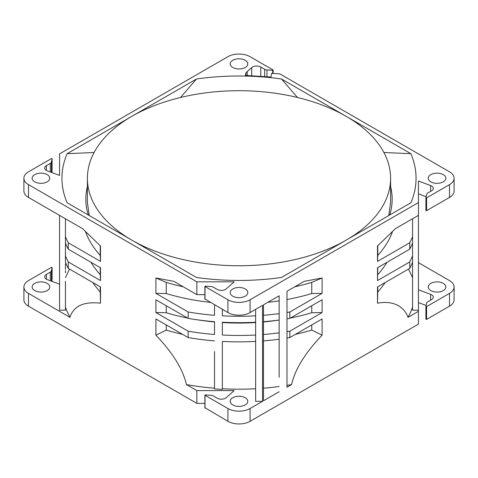 <?xml version="1.0" encoding="UTF-8"?>
<svg xmlns="http://www.w3.org/2000/svg" width="478" height="478" viewBox="0 0 478 478"><rect width="100%" height="100%" fill="white"/><g stroke="black" fill="none" stroke-linecap="round" stroke-linejoin="round"><path stroke-width="0.72" d="M65.438 272.824L65.438 270.644M65.438 269.437L65.438 265.726M65.438 263.784L65.438 265.511M59.559 175.432L59.559 153.892L227.922 56.691A15.666 9.046 180 0 1 250.078 56.691L273.004 69.925L272.681 70.314L266.963 69.919A3.92 2.265 180 0 1 264.663 69.268L260.797 67.04A5.873 3.394 0 0 0 251.703 67.595L245.997 72.608L245.387 75.44L270.96 77.042L271.671 73.319L279.857 73.887L449.511 171.835A15.666 9.046 180 0 1 454.1 178.228A15.666 9.046 180 0 1 449.511 184.627L426.585 197.862L425.922 197.677L426.609 194.379A3.92 2.265 180 0 1 427.726 193.046L431.592 190.812A5.873 3.394 0 0 0 433.313 188.416A5.873 3.394 0 0 0 431.592 186.014A5.873 3.394 0 0 0 430.624 185.566L418.441 181.031L418.441 202.564L250.078 299.766A15.666 9.046 180 0 1 227.922 299.766L204.996 286.531L205.319 286.149L211.037 286.543A3.92 2.265 180 0 1 213.337 287.188L217.203 289.423A5.873 3.394 0 0 0 225.514 289.423A5.873 3.394 0 0 0 226.297 288.861L234.154 281.829L196.846 281.829L28.489 184.627A15.666 9.046 180 0 1 23.9 178.228A15.666 9.046 180 0 1 28.489 171.835L51.415 158.6L52.078 158.786L51.391 162.084A3.92 2.265 180 0 1 50.274 163.416L46.408 165.645A5.873 3.394 0 0 0 44.687 168.047A5.873 3.394 0 0 0 46.408 170.443A5.873 3.394 0 0 0 47.376 170.897L59.559 175.432M65.438 281.303L65.438 310.192L59.559 310.192L59.559 215.369M65.438 307.091A177.021 102.202 0 0 0 69.955 317.326L28.489 293.384A15.666 9.046 180 0 1 23.9 286.985A15.666 9.046 180 0 1 28.489 280.592L51.415 267.357L52.078 267.543L51.391 270.841A3.92 2.265 180 0 1 50.274 272.173L46.408 274.402A5.873 3.394 0 0 0 44.687 276.804A5.873 3.394 0 0 0 46.408 279.2A5.873 3.394 0 0 0 47.376 279.654L59.559 284.189M51.965 267.357L52.078 280.269M34.721 283.388A8.813 5.091 0 0 0 32.14 286.985A8.813 5.091 0 0 0 37.583 291.688A8.813 5.091 0 0 0 47.185 290.588A8.813 5.091 0 0 0 49.766 286.985A8.813 5.091 0 0 0 44.329 282.289A8.813 5.091 0 0 0 34.721 283.388M204.996 407.752L227.922 421.309A15.666 9.046 0 0 0 250.078 421.309L418.441 324.108L418.441 311.321L408.045 317.326C404.047 306.547 393.496 300.238 377.495 303.201L377.775 291.956A156.688 90.462 -0 0 0 385.166 282.546M23.9 286.985L23.9 299.772A15.666 9.046 0 0 0 28.489 306.165L196.846 403.366L204.883 403.366M51.869 281.327L52.078 280.323M425.922 306.488L425.916 319.238L426.585 319.4L449.511 306.165A15.666 9.046 0 0 0 454.1 299.772L454.1 286.985A15.666 9.046 180 0 1 449.511 293.384L426.585 306.619L425.922 306.434L426.609 303.13A3.92 2.265 180 0 1 427.726 301.803L431.592 299.569A5.873 3.394 0 0 0 433.313 297.173A5.873 3.394 0 0 0 431.592 294.771A5.873 3.394 0 0 0 430.624 294.323L418.441 289.788M418.441 302.568L426.131 305.43M204.996 299.019L227.922 312.57A15.666 9.046 0 0 0 250.078 312.57L262.541 305.376L262.541 401.329L250.078 408.523A15.666 9.046 180 0 1 227.922 408.523L204.996 395.288L205.319 394.906L211.037 395.3A3.92 2.265 180 0 1 213.337 395.945L217.203 398.18A5.873 3.394 0 0 0 225.514 398.18A5.873 3.394 0 0 0 226.297 397.618L234.154 390.586L196.846 390.586L186.456 384.587A177.021 102.202 -0 0 0 214.52 388.208M377.495 303.201L377.495 286.973L409.748 268.355L409.748 261.956L377.495 280.58L377.495 267.788L409.748 249.163L409.748 242.764L377.495 261.388L377.495 245.997L395.425 228.657L418.441 215.369L418.441 202.564M286.985 387.216L286.985 385.364A177.021 102.202 -0 0 0 291.544 384.587L286.985 387.216L286.985 291.263L304.163 281.351L322.094 277.981L311.752 282.384A156.688 90.462 180 0 1 294.681 286.824M291.544 384.587C295.129 369.165 305.317 352.698 322.094 335.186L322.094 318.957L289.841 337.582L289.841 331.182A178.157 102.86 180 0 1 286.985 331.66L286.985 312.469A178.157 102.86 180 0 0 289.841 311.991L289.841 318.39L322.094 299.766L322.094 312.564L289.841 331.182M286.985 299.527A156.688 90.462 0 0 0 311.752 293.534L322.094 293.373L289.841 311.991M322.094 293.373L322.094 277.981M279.152 391.739L263.48 400.785L263.48 304.833L279.152 295.786L279.152 377.285M196.846 403.366L196.846 390.586M69.955 317.326C73.594 306.016 83.775 301.313 100.505 303.201L100.505 286.973L68.252 268.355L68.252 261.956A178.157 102.86 180 0 1 65.438 255.808L65.438 218.763M90.987 262.291A156.688 90.462 0 0 0 100.225 274.605L100.505 280.58L68.252 261.956M100.505 280.58L100.505 267.788L68.252 249.163L68.252 242.764A178.157 102.86 180 0 1 65.438 236.616M85.574 231.77A156.688 90.462 0 0 0 100.225 255.419L100.505 261.388L68.252 242.764M100.505 261.388L100.505 245.997L82.575 228.657L28.489 197.432A15.666 9.046 0 0 1 23.9 191.033L23.9 178.228M183.319 286.824A156.688 90.462 180 0 1 166.248 282.384L155.906 277.981L173.837 281.351L196.846 294.633L196.846 281.829M155.906 277.981L155.906 293.373L166.248 293.534A156.688 90.462 0 0 0 210.183 302.335M186.456 384.587C182.835 369.106 172.648 352.639 155.906 335.186L155.906 318.957L188.159 337.582L188.159 331.182L155.906 312.564L155.906 299.766L188.159 318.39L188.159 311.991L155.906 293.373M65.438 305.305L65.438 282.677M92.834 282.546A156.688 90.462 0 0 0 100.225 291.956L100.505 303.201M69.507 269.078L65.438 277.634M100.225 286.812L100.225 291.956M65.438 255.808L65.438 262.207A178.157 102.86 0 0 0 68.252 268.355M51.875 172.57L52.078 171.536M51.965 158.6L52.078 171.59M34.721 174.631A8.813 5.091 0 0 0 32.14 178.228A8.813 5.091 0 0 0 37.583 182.931A8.813 5.091 0 0 0 47.185 181.831A8.813 5.091 0 0 0 49.766 178.228A8.813 5.091 0 0 0 44.329 173.532A8.813 5.091 0 0 0 34.721 174.631M245.232 60.294A8.813 5.091 0 0 0 235.63 59.188A8.813 5.091 0 0 0 230.187 63.891A8.813 5.091 0 0 0 232.768 67.488A8.813 5.091 0 0 0 242.37 68.593A8.813 5.091 0 0 0 247.813 63.891A8.813 5.091 0 0 0 245.232 60.294M443.279 181.831A8.813 5.091 0 0 0 445.86 178.228A8.813 5.091 0 0 0 440.417 173.532A8.813 5.091 0 0 0 430.815 174.631A8.813 5.091 0 0 0 428.234 178.228A8.813 5.091 0 0 0 433.671 182.931A8.813 5.091 0 0 0 443.279 181.831M196.488 277.461A177.057 102.22 0 0 0 281.512 277.461L410.877 202.774A177.057 102.22 0 0 0 410.877 153.689L281.512 78.995A177.057 102.22 0 0 0 196.488 78.995L67.123 153.689A177.057 102.22 0 0 0 67.123 202.774L196.488 277.461M232.768 296.169A8.813 5.091 0 0 0 242.37 297.274A8.813 5.091 0 0 0 247.813 292.572A8.813 5.091 0 0 0 245.232 288.975A8.813 5.091 0 0 0 235.63 287.87A8.813 5.091 0 0 0 230.187 292.572A8.813 5.091 0 0 0 232.768 296.169M418.441 262.649L449.511 280.592A15.666 9.046 180 0 1 454.1 286.985M418.441 311.321L418.441 215.369M412.562 263.784L412.562 272.382M443.279 290.588A8.813 5.091 0 0 0 445.86 286.985A8.813 5.091 0 0 0 440.417 282.289A8.813 5.091 0 0 0 430.815 283.388A8.813 5.091 0 0 0 428.234 286.985A8.813 5.091 0 0 0 433.671 291.688A8.813 5.091 0 0 0 443.279 290.588M418.441 193.835L426.125 196.697M425.922 197.731L425.916 210.505L426.585 210.667L449.511 197.432A15.666 9.046 0 0 0 454.1 191.033L454.1 178.228M408.045 317.326A177.021 102.202 -0 0 0 412.544 307.145M409.748 268.355A178.157 102.86 0 0 0 412.562 262.207L412.562 310.192L418.441 310.192M409.748 261.956A178.157 102.86 180 0 0 412.562 255.808L412.562 304.886M412.562 277.634L408.493 269.078M377.775 291.956L377.775 286.812M412.562 255.808L412.562 218.763M377.495 280.58L377.775 267.626M377.775 274.605A156.688 90.462 0 0 0 387.013 262.291M409.748 249.163A178.157 102.86 0 0 0 412.562 243.015M412.562 236.616A178.157 102.86 180 0 1 409.748 242.764M377.495 261.388L377.775 255.419A156.688 90.462 0 0 0 392.426 231.77M377.775 255.419L377.775 245.752M245.997 72.608L245.997 75.476M247.21 71.622L247.21 75.554M196.846 294.633L204.883 294.633M262.541 401.329L255.646 401.329L255.646 309.356M214.52 351.539L214.52 388.871A178.157 102.86 0 0 0 222.354 389.397L222.354 341.406A178.157 102.86 0 0 0 255.646 341.406M222.354 388.739A177.021 102.202 -0 0 0 255.646 388.739L255.646 401.329M232.768 404.926A8.813 5.091 0 0 0 242.37 406.031A8.813 5.091 0 0 0 247.813 401.329A8.813 5.091 0 0 0 245.232 397.732A8.813 5.091 0 0 0 235.63 396.626A8.813 5.091 0 0 0 230.187 401.329A8.813 5.091 0 0 0 232.768 404.926M155.906 335.186L166.248 330.077A156.688 90.462 -0 0 0 182.554 334.343M214.52 375.051L214.52 362.234M166.248 330.077L166.248 324.932M188.159 337.582A178.157 102.86 0 0 0 214.52 340.88M255.646 322.554A156.688 90.462 0 0 1 239 323.068A156.688 90.462 0 0 1 222.354 322.554L222.354 322.22A178.157 102.86 0 0 0 255.646 322.22M255.646 315.821A178.157 102.86 180 0 1 222.354 315.821L222.354 309.356M214.514 309.164A156.688 90.462 180 0 0 214.52 309.164L214.52 304.833M214.514 304.833L214.52 315.295A178.157 102.86 180 0 1 188.159 311.991M188.159 318.39A178.157 102.86 0 0 0 214.52 321.694L214.52 321.957A156.688 90.462 0 0 1 197.617 319.854M188.159 331.182A178.157 102.86 180 0 0 214.52 334.486L214.52 321.694M255.646 335.012A178.157 102.86 180 0 1 222.354 335.012L222.354 322.22M255.646 388.739L255.646 379.305M255.646 358.847L255.646 356.379M222.354 352.477L222.354 364.953M155.906 312.564L166.248 312.726A156.688 90.462 0 0 0 187.579 318.055M166.248 312.726L166.248 305.741M166.248 293.534L166.248 282.384M346.192 116.345A151.598 87.522 0 0 0 180.989 97.369A151.598 87.522 0 0 0 87.402 178.228A151.598 87.522 0 0 0 131.809 240.117A151.598 87.522 0 0 0 297.011 259.094A151.598 87.522 0 0 0 390.598 178.228A151.598 87.522 0 0 0 346.192 116.345M94.106 152.494L67.123 153.689M180.529 97.482L196.488 78.995M297.471 97.482L281.512 78.995M383.894 152.5L410.877 153.689M100.225 245.752L100.225 255.419M65.438 243.015A178.157 102.86 0 0 0 68.252 249.163M100.225 267.626L100.225 274.605M286.985 331.66L286.985 385.364M311.752 282.384L311.752 293.534M286.985 318.868A178.157 102.86 0 0 0 289.841 318.39M311.752 305.741L311.752 312.726L322.094 312.564M290.421 318.055A156.688 90.462 0 0 0 311.752 312.726M286.985 338.054A178.157 102.86 0 0 0 289.841 337.582M311.752 324.932L311.752 330.077L322.094 335.186M295.446 334.343A156.688 90.462 -0 0 0 311.752 330.077M263.48 388.208A177.021 102.202 -0 0 0 279.152 386.529M279.152 339.213A178.157 102.86 0 0 1 263.48 340.88L263.48 351.892M263.48 364.385L263.48 376.562M279.152 313.622A178.157 102.86 180 0 1 263.48 315.295L263.48 304.833M267.817 302.335A156.688 90.462 0 0 0 279.152 300.853M263.48 321.694A178.157 102.86 0 0 0 279.152 320.021M263.48 321.957A156.688 90.462 0 0 0 279.152 320.045M279.152 332.813A178.157 102.86 180 0 1 263.48 334.486M250.078 408.523L250.078 421.309M250.078 299.766L250.078 312.57M227.922 421.309L227.922 408.523M204.996 395.288L204.996 408.075M28.489 293.384L28.489 306.165M28.489 184.627L28.489 197.432M51.391 270.841L51.391 281.148M50.274 280.735L50.274 272.173M46.408 274.402L46.408 279.2M449.511 306.165L449.511 293.384M426.585 306.619L426.585 319.4M430.624 300.13L430.624 294.323M430.624 191.373L430.624 185.566M426.585 197.862L426.585 210.667M449.511 197.432L449.511 184.627M251.703 75.835L251.703 67.595M260.797 67.04L260.797 76.402M264.663 76.647L264.663 69.268M266.963 69.919L266.963 76.791M272.681 73.385L272.681 70.314M227.922 312.57L227.922 299.766M204.996 286.531L204.996 299.336M51.391 162.084L51.391 172.391M50.274 171.978L50.274 163.416M46.408 165.645L46.408 170.443M88.287 214.992A153.163 88.43 180 0 1 87.402 186.611M390.598 186.611A153.163 88.43 180 0 1 389.713 214.992M204.883 407.913L204.883 395.127M52.084 280.299L52.084 267.519M425.916 319.238L425.916 306.464M425.916 210.505L425.916 197.707M273.117 70.087L273.117 73.421M204.883 299.18L204.883 286.376M52.084 171.566L52.084 158.762M89.237 215.542L87.402 202.505L87.402 178.228M388.763 215.542L390.598 202.505L390.598 178.228"/></g></svg>
